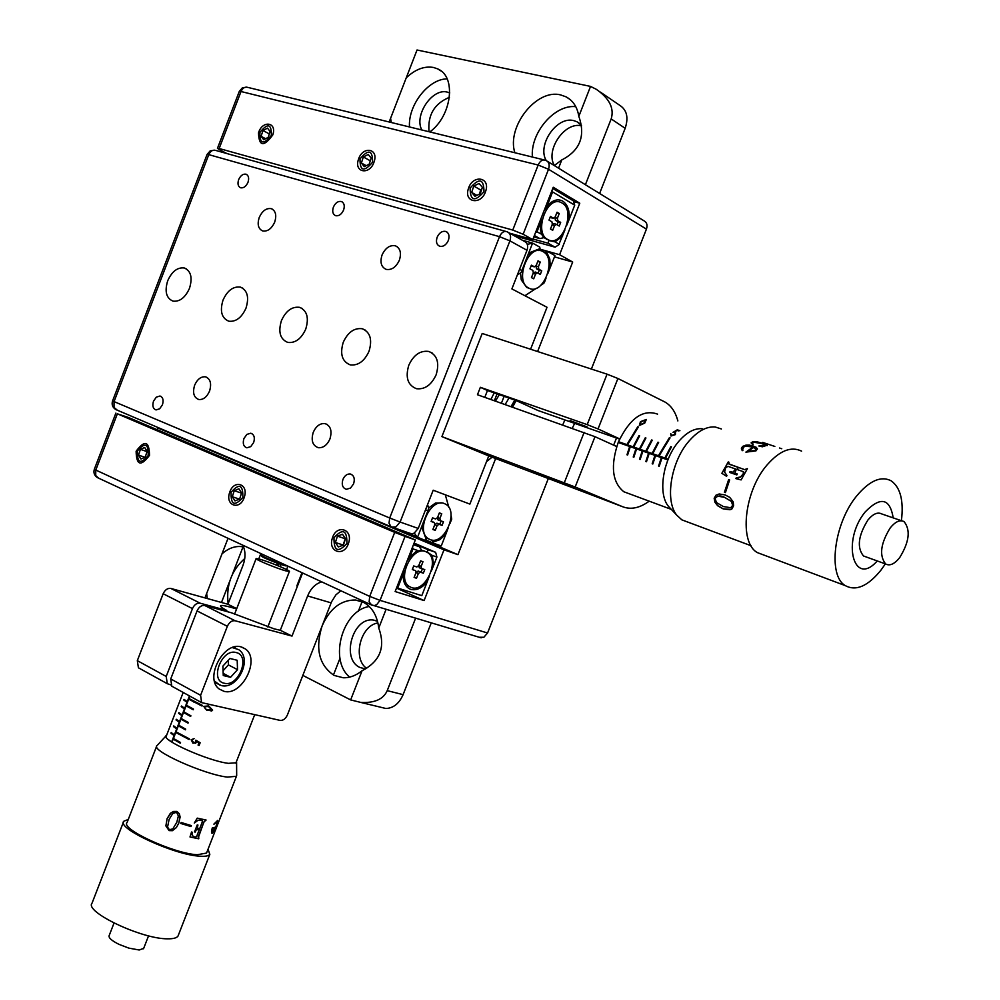 <?xml version="1.0" encoding="UTF-8"?>
<svg xmlns="http://www.w3.org/2000/svg" width="1000" height="1000" viewBox="0 0 1000 1000"><rect width="100%" height="100%" fill="white"/><g stroke="black" fill="none" stroke-linecap="round" stroke-linejoin="round"><path stroke-width="1.5" d="M243.588 546.962L241.525 546.6C234.788 545.938 228.287 548.35 222.013 553.825L206.65 593.525L207.312 598.55M244.75 558.525C231.55 570.2 226.012 585.237 228.137 603.675M429.8 131.938C451.825 116.088 456.675 76.6 437.738 68.913L433.537 67.475C424.363 65.875 415.275 69.325 406.25 77.825L390.575 118.338L391.312 122.513M447.137 78.888C428.413 78.838 407.912 105.25 409.487 126.962M421.838 129.987C413.725 115.412 432.312 87.75 447.413 92.137L449.762 92.938M449.438 97.312C434.363 103.562 427.55 115.037 429.025 131.738M223.962 691.3C241.875 696.6 260.75 659.163 245.362 648.95L241.188 646.938C223.588 641.062 204.05 678.587 219.3 689.062L223.962 691.3M260.837 553.587L258.775 558.925M277.125 565.388L277.038 563.062M286.6 569.575L287.913 566.175M301.975 572.712L296.825 585.975L297.712 585.513M204.8 605.513L235.15 620.775C231.887 620.35 229.288 622.2 227.35 626.312L197.05 610.925C198.962 606.888 201.55 605.075 204.8 605.513L231.363 612.762L274.212 628.875L280.3 630.275L302.575 572.987M200.212 603.212C196.95 602.775 194.375 604.562 192.463 608.6L163.162 593.737C165.05 589.763 167.613 588 170.875 588.45L200.212 603.212L226.788 610.475C222.113 607.987 220.062 606.4 220.613 605.737C221.425 605.112 224.788 605.625 230.712 607.238L236.588 608.987M554.3 165.55L561.788 159.925C580.013 150.55 585.7 136.025 578.825 116.35C577.312 107.088 573.05 100.588 566.075 96.85L560.725 94.95C536.525 88.387 506.375 126.825 514.862 152.75M575.775 106.662C554.575 104.225 530.112 132.95 532.413 157.037M546.263 160.6C536.763 145.15 556.9 115.775 573.825 120.65L577 121.775L581.45 125.312M581.538 125.838C564.7 121.4 545.087 150.213 554.362 165.525M362.075 670.713C380.15 661.3 385.712 647.087 378.75 628.062C377.137 615.262 371.812 606.562 362.75 601.962L355.475 600C340.913 599.913 329.787 608.562 322.1 625.962C315.038 648.662 319.025 665.15 334.075 675.413L343.212 677.763C349.75 677.938 356.037 675.575 362.075 670.713L350.65 699.912L360.7 702.4C374.575 703.175 383.413 699.262 387.225 690.65L403.1 694.65C399.175 703.55 393.438 708.162 385.9 708.5L380.763 707.25M369.275 606.512C342.525 610.275 328.638 660.062 349.675 677.113M365.562 668.95L360.037 667.513C340.812 659.338 352.6 617.087 373.263 620.025L377.463 621.038M377.925 622.925C360.462 625.538 352.238 658.487 366.625 668.337M228.012 538.337L222.013 553.825M242.787 545.2C245.625 551.112 245.7 557.812 243.012 565.3L227.913 604.25L170.875 588.45M362.088 601.663L358.35 611.263M339.963 658.337L333.425 675.075M206.65 593.525L204.963 597.9M340.8 590.763L335.887 594.888L331.562 601.75L302.825 675.4L350.65 699.912M386.037 609.438L378.75 628.062M415.575 618.275L387.225 690.65M561.788 159.925L558.562 168.175M600.388 92.1L619.925 105.438C626.925 110.062 628.663 117.675 625.163 128.3L611.175 118.925L585.4 184.713M611.175 118.925C614.4 108.325 609.45 98.462 596.312 89.312L590.538 86.412L578.825 116.35M625.163 128.3L599.612 193.463M431.213 622.95L403.1 694.65M227.35 626.312L200.6 695.3L201.6 702.613L280.125 720.4C283.163 720.638 285.6 718.8 287.438 714.875L302.825 675.4M172.9 686.8L171.775 686.175L170.725 678.938L200.6 695.3M235.15 620.775L292.013 636.075L280.3 630.275M197.05 610.925L170.725 678.938M280.763 564.388L280.475 566.775M226.788 610.475L226.412 611.413M192.463 608.6L166.213 676.462L167.262 683.688L170.712 684.862M139.55 668.413L138.412 667.788L137.325 660.65L166.213 676.462M163.162 593.737L137.325 660.65M227.913 604.25L236.725 608.625M331.1 602.85L307.625 595.95L292.013 636.075M307.625 595.95C310.775 588.425 315.462 583.725 321.688 581.875M590.538 86.412L417.025 50L406.25 77.825M390.575 118.338L389.162 121.988M243.038 546.838L232.35 574.425M229.775 581.1L221.488 602.475M278.837 566.087L277.225 563.138M490.863 399.462L494.225 392.887M484.8 397.325L487.463 390.525L515.962 400.487L538.013 410.513L619.625 439.125M448.338 240.475C449.75 235.987 448.913 232.975 445.863 231.45C442.225 230.75 439.325 232.675 437.15 237.225C435.737 241.725 436.575 244.737 439.675 246.262C443.288 246.925 446.175 245 448.338 240.475M343.587 210.075C344.925 205.775 344.2 202.925 341.413 201.525C338.1 200.912 335.425 202.787 333.387 207.125C332.038 211.438 332.775 214.288 335.588 215.688C338.875 216.262 341.538 214.4 343.587 210.075M247.975 182.35C249.275 178.225 248.637 175.512 246.075 174.213C243.05 173.688 240.575 175.5 238.65 179.638C237.362 183.775 238 186.488 240.575 187.775C243.588 188.287 246.062 186.475 247.975 182.35M162.425 404.812C163.8 400.112 162.975 397.188 159.925 396.025L156.312 397.15L153.525 401.125C152.137 405.838 152.988 408.775 156.05 409.925L159.637 408.787L162.425 404.812M253.663 442.525C255.1 437.562 254.125 434.462 250.75 433.225L246.875 434.4L243.938 438.512C242.5 443.488 243.475 446.587 246.887 447.812L250.738 446.625L253.663 442.525M353.6 483.85C355.1 478.562 353.963 475.262 350.175 473.975C347.062 473.8 344.65 475.625 342.925 479.425C341.413 484.738 342.575 488.025 346.4 489.3L350.525 488.062L353.6 483.85M209.55 391.125C211.775 383.55 210.4 378.775 205.438 376.812C200.912 376.45 197.325 379.237 194.638 385.213C192.4 392.825 193.8 397.6 198.837 399.525C203.312 399.85 206.875 397.05 209.55 391.125M329.938 438.95C332.3 430.812 330.637 425.688 324.95 423.587C319.962 423.2 316.062 426.112 313.25 432.325C310.875 440.513 312.575 445.637 318.363 447.713C323.288 448.025 327.15 445.112 329.938 438.95M399.363 260.225C401.6 252.975 400.288 248.175 395.412 245.812C389.85 244.85 385.4 247.887 382.075 254.938C379.812 262.238 381.175 267.05 386.138 269.375C391.637 270.275 396.05 267.225 399.363 260.225M274.675 222.162C276.8 215.312 275.688 210.812 271.337 208.675C266.375 207.862 262.337 210.787 259.237 217.45C257.1 224.338 258.238 228.837 262.65 230.95C267.587 231.713 271.588 228.787 274.675 222.162M369.012 351.3C372.488 339.675 370.25 332.15 362.262 328.738C354.25 327.713 347.912 332.225 343.263 342.275C339.75 354.025 342.075 361.562 350.25 364.888C358.15 365.763 364.4 361.238 369.012 351.3M305.738 329.125C309.137 317.863 307.087 310.6 299.6 307.337C292 306.375 285.938 310.788 281.438 320.6C278.012 331.962 280.138 339.237 287.8 342.425C295.287 343.263 301.275 338.825 305.738 329.125M245.987 308.175C249.3 297.262 247.425 290.238 240.387 287.113C233.175 286.212 227.387 290.55 223.012 300.125C219.688 311.112 221.625 318.15 228.812 321.213C235.925 322 241.65 317.663 245.987 308.175M436.112 374.837C439.7 362.8 437.225 355 428.7 351.438C420.225 350.337 413.587 354.938 408.787 365.25C405.175 377.425 407.738 385.238 416.5 388.713C424.825 389.625 431.362 385 436.112 374.837M189.475 288.363C192.7 277.775 190.987 270.975 184.35 267.987C177.5 267.137 171.962 271.388 167.712 280.738C164.475 291.4 166.238 298.2 173.012 301.137C179.775 301.887 185.263 297.625 189.475 288.363M570.062 420.6L587.05 426.887L570.062 420.6M574.837 487.4L530.725 470.438L574.837 487.4M494.375 400.712L497.05 393.875M487.463 390.525L480.363 387.312L477.463 394.738L594.987 436.688L575.163 487L622.7 506.75L488.762 455.938L441.9 436.613L482.2 333.475L607.062 374.162L617.913 378.488L598.038 428.938L587.188 424.625L607.062 374.162M622.7 506.75C630.913 509.9 639.75 508.038 649.212 501.175M677.862 420.925C675.438 411.85 671.125 405.538 664.887 401.987L617.913 378.488M575.163 487L441.9 436.613M594.987 436.688L616.712 446.55M619.725 438.913L598.038 428.938M480.363 387.312L587.188 424.625M530.575 349.237L547.025 307.275L511.887 288.913L527 250.287L509.925 240.863L400.1 522.05L418.237 528.438L414.1 533.2L411.737 533.775L408.75 532.9M508.612 232.587L524.487 241.425C527.525 242.975 528.362 245.938 527 250.287M418.237 528.438L433.188 490.213L469.888 504.1L488.762 455.938M486.525 461.625L492.075 457.2M554.475 256.863L572.688 262.038L559.6 254.7L579.775 203.212L553.237 187.25L532.75 239.638L523.138 234.25L512.762 230.062L538.162 165.037L548.525 169.262C549.862 165.125 549.125 162.25 546.337 160.637L545.15 160.162C542.337 159.375 540 161 538.162 165.037L241.025 91.512L219.163 148.512L512.762 230.062M537.6 351.525L572.688 262.038M420.625 538.775L457.95 554.663L495.637 458.537M539.7 249.075L559.6 254.7M573.55 201.6L579.775 203.212M509.738 233.212L532.75 239.638M547.35 161.275L644.188 220.925C646.938 222.5 647.675 225.238 646.438 229.112L548.525 169.262L523.138 234.25M396.488 588.088L424.113 600.562L395.138 591.55L415.325 539.938L405.05 536.388L380.05 600.375L369.7 596.388L394.7 532.362L405.05 536.388M394.7 532.362L117.362 413.812L128.713 417.575L415.325 539.938M346.925 543.45C347.088 530.013 342.775 528.112 333.988 537.737C333.8 551.163 338.113 553.062 346.925 543.45M148.162 455.625C148.625 443.537 145.062 441.962 137.475 450.9C136.988 462.962 140.55 464.55 148.162 455.625M242.825 497.45C243.15 484.725 239.237 483 231.088 492.262C230.725 504.975 234.638 506.7 242.825 497.45M117.362 413.812L95.787 470.05L369.7 596.388L369.125 601.912L371.85 605.188L374.525 605.538L376.725 604.65L380.05 600.375L487.562 633L483.85 637.275L479.212 637.25M508.975 398.05L505.175 404.513M487.562 633L548.312 478.55M591.388 369.05L646.438 229.112M501.425 403.2L504.113 396.35M457.95 554.663L443.988 549.837L424.113 600.562M483.975 191.713C483.888 178.787 479.275 177.562 470.125 188.05C470.163 200.963 474.775 202.188 483.975 191.713M271.337 135.438C271.6 123.775 267.787 122.762 259.9 132.4C259.6 144.05 263.412 145.062 271.337 135.438M372.562 162.225C372.675 149.963 368.488 148.863 360.012 158.9C359.862 171.15 364.05 172.262 372.562 162.225M219.163 148.512L217.45 148.338L219.562 149.762L226.925 153.562M157.338 429.8L158.025 428.038L443.988 549.837M164.75 430.438L158.025 428.038M286.975 565.862L285.812 565.875C281.15 565 262.2 557.475 261.7 556.3L261.65 556.188M261.737 554.012L261.3 555.388C266.95 558.625 275.225 561.938 286.1 565.337M515.938 400.487L512.05 406.938M511.025 406.575L514.825 400.1M499.288 394.663L495.5 401.1M644.737 423.1L639.288 425.525L640.475 421.65L646.35 419.462L644.737 423.1M670.062 437.863L659.25 455.675L658.6 455.45L669.412 437.638L670.062 437.863M652.262 440.2L646.513 451.2L645.875 450.975L651.625 439.975L652.262 440.2M639.637 435.825L639.012 435.6L633.275 446.55L633.9 446.763L639.637 435.825M638.375 426.987L627.65 444.562L627.025 444.35L637.75 426.775L638.375 426.987M645.938 438L645.3 437.788L639.562 448.75L640.188 448.975L645.938 438M658.625 442.4L652.862 453.438L652.225 453.212L657.987 442.188L658.625 442.4M671.45 446.85L670.812 446.625L665.025 457.713L665.662 457.938L671.45 446.85M673 432.375L677.288 429.825L679.912 430.712L676.938 430.525L674.688 431.863L675.575 432.013L675.387 434.613L670.975 436.012L670.75 433.6L671.625 435.387L674.837 434.387L674.762 432.562L673 432.375M657.575 414.125C642.9 408.975 629.825 418.288 618.35 442.062C610.312 465.65 612.125 482.212 623.812 491.75L629.038 493.688M668.213 459.175L619.688 442.1L619.388 442.863L667.9 459.95M649.038 453.913L648.4 453.688M642.7 451.675L642.075 451.463M667.987 459.712L619.688 442.1M629.55 446.9L626.975 454.787L627.6 455.012L630.175 447.125L629.55 446.9L630.15 447.2M635.825 449.113L633.225 457.013L633.85 457.238L636.45 449.338L635.825 449.113L636.425 449.4M654.812 455.8L652.188 463.762L652.825 464L655.45 456.025L654.812 455.8L655.425 456.1M661.213 458.05L658.575 466.037L659.225 466.262L661.85 458.288L661.213 458.05L661.825 458.363M667.738 460.35L665.088 468.363M649.087 453.787L648.45 453.562L645.837 461.5L646.475 461.737L649.087 453.787M642.75 451.55L642.125 451.325L639.513 459.263L640.15 459.475L642.75 451.55M678.25 430.962L677.288 429.825M644.175 422.9L645.588 420.012L641.038 421.838L639.913 424.888L644.175 422.9M562.775 424.85L564.862 419.925M572.312 428.212L574.65 423.35M616.5 438.025L613.638 445.15M774.837 446.438L762.7 442.413M781.762 448.738L779.488 448M762.35 446.788L758.863 445.95L764.8 445.988L765.575 445.1L762.537 443.663L753.888 442.262L752.45 442.925L753.1 444.425L752.463 444.45L751.15 442.775L752.8 441.775L757.525 441.938L763.863 443.625L767.188 445.213L762.35 446.788M753.012 447.025L745.9 452.125L755.925 450.913L757.412 448.875L756.137 447.212L749.4 445.075L745.825 445.175L742.7 446.375L741.375 448.237L742.225 450.7L743.688 447.038L745.575 446.163L753.012 447.025M721.375 428.963L715.188 426.987C706.538 426.325 697.8 431.025 688.988 441.112C670.863 461.662 664.638 500.725 676.812 515.225L681.838 519.85L687.725 522.062M670.962 509L668.388 506.262C657.6 493.413 663.037 459.15 678.988 441.138C686.737 432.275 694.45 428.137 702.113 428.713M734.4 474.075L734.975 473M737.062 469.5L738.425 467.413M801.587 451.138C791.1 445.988 779.525 450.662 766.862 465.188C744 491.613 738.875 542.8 757.45 552.638L763.688 554.987M901.413 520.7C903.838 500.613 900.387 487.3 891.05 480.763C880.938 475.662 869.513 480.688 856.787 495.825C833.775 523.387 827.513 576.013 845.438 585.688C856.062 591.337 867.887 586.188 880.888 570.237L885.362 563.888M893.213 517.888C889.912 498.237 880.6 496.225 865.263 511.85C841.263 540.837 853.612 587.975 877.237 560.938M901.712 520.812L881.737 513.938C877.638 511.838 873.025 513.862 867.9 520.025C858.225 535.6 856.75 547.587 863.475 555.962L865.863 556.825M899.613 557.725C909.287 542.013 910.763 529.975 904.062 521.613C900 519.525 895.413 521.6 890.275 527.825C880.575 543.538 879.025 555.6 885.65 563.987C889.788 566.175 894.438 564.075 899.613 557.725M767.25 445.3L766.538 444.7M752.8 441.775L757.487 442.1L767.275 445.613M751.125 442.938L752.775 441.938M752.337 443.25L752.938 444.438M758.9 446.025L765.7 445.55M744.675 469.575L747.412 468.638L741.112 479.913L735.888 478.625L736.263 477.812L740.462 476.987L743.238 473.85L743.375 471.688L736.312 469.237L734.912 472.925L737.288 474.025L736.825 474.925L729.625 472.413L730.1 471.512L733.025 472.238L735.525 468.963L728.025 466.362L725.713 467.638L724.575 472.113L726.95 475.487L726.575 476.312L721.85 473.312L728.25 461.912L729.312 464.263L744.725 469.663L747.362 468.7M728.55 463.812L744.725 469.663M721.938 473.363L728.3 462L729.013 462.25M729.725 472.45L730.163 471.587L733.1 472.312L735.5 469.012M735.075 473.1L737.262 474.062M735.987 478.65L740.537 477.05L743.312 473.925L743.7 471.925M731.188 507.575L732.812 505.312L731.488 501.438L724.675 497.35L717.625 496.125M731.1 509.412L723.263 508.837L717.763 505.688L715.05 502.262L714.275 498.237L716.1 495.15L719.262 493.975M729.7 497.35L733.175 501.763L733.625 505.675L731.888 508.975L730.025 509.75L723.15 508.888L717.65 505.737L714.95 502.3L714.163 498.275L716 495.175L719.175 493.975L725.1 494.913L729.7 497.35M728.65 479.613L724.425 492.262L725.413 492.612L729.638 479.963L728.65 479.613M748.375 451.188L755.013 450.75L755.763 449.462M741.413 448.975L742.7 446.525L749.4 445.225L753.5 446.075L757.4 448.963M742.55 449.5L742.925 450.525M746.05 452.163L752.862 447.113M753.775 447.35L748.225 451.15L755 450.6L755.738 449.162L753.775 447.35M725.413 492.575L724.525 492.262L728.737 479.663L729.638 479.975M715.037 498.587L716.55 502.6L723.3 506.55L730.7 507.725L732.7 505.337L731.388 501.45L724.575 497.362C720.5 495.163 717.312 495.575 715.037 498.587M516.1 400.55L512.6 407.137M206.938 710.462L203.713 706.375L208.7 705.913L212.625 710.1L206.938 710.462M189.05 739.488L175.912 732.562L176.175 731.9L189.312 738.825L189.05 739.488M188.038 723.125L181.075 719.25L181.337 718.587L188.287 722.463L188.038 723.125M193.212 709.762L193.475 709.087L186.5 705.263L186.238 705.925L193.212 709.762M202.037 706.025L188.825 699.262L189.088 698.6L202.288 705.362L202.037 706.025M190.625 716.45L190.888 715.775L183.912 711.925L183.663 712.588L190.625 716.45M185.45 729.812L178.5 725.913L178.75 725.238L185.7 729.137L185.45 729.812M180.263 743.162L180.525 742.5L173.6 738.55L173.337 739.225L180.263 743.162M195.825 740.175L200.15 742.725L199.088 745.475L198.075 745.075L198.962 742.8L196.688 741.45L196.55 742.312L192.963 743.25L191.137 739.725L194.088 738.637L191.887 740.1L193.9 742.862L195.7 741.838L195.825 740.175M172 742.212L189.85 696.137M171.625 741.975L189.475 695.925M178.238 742.087L178.5 741.425M186 722.075L186.262 721.4M188.588 715.387L188.85 714.725M191.175 708.713L191.438 708.05M193.775 702.038L194.025 701.363M178.175 733.112L175.912 732.562M180.8 726.475L178.5 725.913M199.137 745.337L198.075 745.075M200.025 743.062L198.962 742.8M181.925 714.812L178.888 712.65L178.637 713.312L181.663 715.475L181.925 714.812M179.338 721.462L176.312 719.287L176.062 719.95L179.088 722.125L179.338 721.462M176.762 728.125L173.75 725.925L173.487 726.587L176.5 728.787L176.762 728.125M175.125 726.988L173.487 726.587M171.438 741.85L168.425 739.65M173.925 735.438L174.188 734.775L171.175 732.55L170.925 733.225L173.925 735.438M184.25 708.812L184.5 708.15L181.462 706.012L181.2 706.675L184.25 708.812M186.825 702.15L187.087 701.488L184.037 699.362L183.775 700.025L186.825 702.15M195.725 743.275L194.075 742.875M199.762 742.987L198.45 742.5M196.625 742.062L195.7 741.838M207.175 709.862L211.612 709.725L208.475 706.513L204.462 706.737L205.225 708.75L207.175 709.862M210.975 710.362L211.7 711.025L209.838 710.55M166.65 735.175L166.088 735.625C160.65 739.812 208.212 761.025 228.45 763.35L236.363 762.75L236.462 761.513M236.675 775.438L236.425 776.287L227.463 777.1C204.525 774.7 150.612 750.55 156.875 745.6M215.263 830.362L216.25 828.112L215.325 830.6M219.488 819.812L220 818.462M217.7 820.362L213.912 824.075L217.262 821.9L215.775 827.163L212.375 827.8C211.238 831.25 211.225 833.075 212.338 833.275L215.3 829.075L217.9 820.837L215.162 829.013L211.875 833.213M206.85 852.275L206.537 853.075L197.25 854.737C173.85 853.662 120.25 828.95 127.075 822.537L156.637 746.188M208.038 849.212L209.825 854.375C208.675 855.975 205.338 856.575 199.812 856.188C174.475 855.037 116.325 828.238 123.737 821.287L128.275 819.425M178.438 934.987L178.038 936.025C176.762 937.975 173.3 938.9 167.65 938.812C141.788 939.188 84.012 911.737 92.062 903.112L123.438 822.075M143.688 948.35L139.2 950L128.825 948.112L119 944.362C111.713 940.713 108.425 937.8 109.15 935.625L114.012 923.088M216.05 827L215.7 828.188M217.925 821.963L217.55 822.837M215.25 828.062L212.812 828.5L212.375 832.337M217.013 821.675L213.962 824.262M198.925 837.975L198.637 838.725L190.012 836.938M206 820.025L203.962 821.85L198.263 837.788M202.162 820.238L197.913 820.25L194.312 823.037L197.225 818.125L206.1 820.037L204.037 821.9L198.212 836.9L198.725 838.787L190 836.975L191.537 832L192.475 835.688L194.825 837.2L196.588 836.6L199.262 829.712L196.337 829.688L195.225 832.087L194.513 831.925L197.25 824.887L197.963 825.05L197.087 827.837L199.562 828.95L202.425 821.587L201.588 820.025L197.975 820.3L194.3 823.075M197.875 825.037L197.325 828.375M199.175 829.7L196.275 829.638L194.525 831.9M192.113 832.15L192.413 835.638M190.925 826.513L180.75 823.438L181.112 822.487L191.35 825.588L190.975 826.562L191.287 825.575M190.975 826.562L180.738 823.462M180.025 816.15L178.812 823.037L176.388 827.525L172.4 830.65L169.075 830.575L165.9 825.888L167.1 818.65L170.212 813.525L173.363 811.462L176.863 811.425L179.35 813.763L180.1 817.125L178.825 823.062L176.388 827.55L172.4 830.688L169.062 830.6L165.875 825.9L167.138 818.637L171.175 812.65M212.113 832.087L212.062 831.413M215.438 827.987L212.925 828.55L212.688 832.387L215.438 827.987M178.412 816.012L176.525 812.275L172.463 813.625M176.525 812.275L172.975 813.125L169.1 819.463L167.55 827.113L169.412 829.7L172.8 828.9L176.788 822.362L178.412 815.825L176.525 812.3M259.8 559.2C269.062 561.725 291.262 570.938 289.387 571.5L285.887 570.887C276.75 568.438 254.2 559.075 256.15 558.55L259.8 559.2M427.1 552.25L428.113 549.738L435.625 552.3L414.087 543.075M431.275 571.175L433.688 565.3L432.225 555.438L427.425 552.175M403.963 568.987L403.137 575.65C403.3 582.95 405.863 587.525 410.8 589.375C416.45 590.737 421.938 588.175 427.262 581.688L429.487 575.737M413.45 544.712L419.363 546.737L421.662 550.212L416.138 551.425L409.712 557.288L406.912 561.425M417.788 550.538L412.987 548.913L409.712 557.288M413.875 543.625L428.113 549.738M403.2 573.913L397.663 588.075L421.8 595.65L427.262 581.688M433.688 565.3L436.912 557.038L432.225 555.438M435.625 552.3L436.912 557.038M413.625 544.275L419.363 546.737M411.962 548.513L412.987 548.913L412.512 547.125M396.65 587.688L397.663 588.075M541.138 218.175L540.462 229.775L541.525 234.225L543.962 237.625L539.9 238.612L534.375 235.5M566.725 225.312L569.175 219.363C569.788 210.613 567.65 204.537 562.737 201.15C558.525 198.85 554.075 199.713 549.4 203.725L544.15 210.5M533.812 236.912L539.9 238.612M558.737 244.788L564.913 229.95M569.175 219.363L574.725 205.162L552.6 191.912L546.962 206.312M552.05 190.275L552.6 191.912L551.575 191.5M552.762 188.463L573.275 200.787L574.725 205.162M536.025 231.275L541.525 234.225M540.363 223.188L537.038 231.688L535.438 232.763M514.338 235.775L555.1 247.188L548.075 243.225L548.938 240.1M533 239.013L548.075 243.225M549.362 240.675L555 241.875L562.663 235.987M555 241.875L559.375 244.363L555.1 247.188M426.525 537.075L426.225 539.438L425.037 540.3L396.037 528.562M427.587 504.513L428.75 508.75L422.088 525.638L422.013 527.925L426.225 539.438M403.7 531.237L416.838 536.825M425.625 539.875L433.762 543.337L432.088 540.075M433.462 541.95L439.938 539.65L445.9 534.087L441.262 545.938L433.762 543.337M445.9 534.087L448.125 528.138M449.925 523.562L451.737 519.113L451.05 515.363M448.787 507.238L445.312 494.8M427.6 510.3L425.4 510.1M414.363 533.075L417.388 537.65L422.088 525.638M538.725 250.538L540.013 248.637L530.725 252.225L527.825 255.25L521.163 272.438L517.35 274.962M540.013 248.637L539.75 247.1L532.587 243.088L527.825 255.25M544.725 252.825L547.938 251.675L539.55 249.3M547.837 273.538L554.975 255.6L547.938 251.675M550.275 267.587L549.812 259.037L546.8 252.425M540.712 285.413L544.312 282.738L546.025 278.163M524.925 295.725L536.475 288.188M527.275 244.387L532.587 243.088L522.288 240.2M519.663 269.05L521.413 270.425M542.013 284.125L542.812 284.037M229.887 658.462L222.9 666.112L223.263 675.537L230.575 677.288L237.512 669.675L237.188 660.275L229.887 658.462M223.075 670.763L228.425 664.9L228.263 660.25M228.425 664.9L237.512 669.675M223.175 673.363L230.575 677.288M424.888 551.25L421.587 550.312M425.6 551.562C411.987 545.8 396.512 578.925 409.3 586.487L411.5 587.575C425.312 592.938 440.375 559.925 427.512 552.5L425.6 551.562M418.338 573.562L420.25 572.163L423.35 573.175L424.762 569.587L421.5 568.5L421.163 566.362L422.987 561.688L420.588 560.887L418.762 565.575L416.85 566.975L413.713 565.95L412.3 569.562L415.7 570.725L415.938 572.788L414.1 577.463L416.512 578.25L418.338 573.562L416.062 572.575L418.175 571.013L423.35 573.175M421.15 571.987L422.4 568.812M421.65 568.562L419.263 567.75L418.875 565.388L420.625 560.913L422.987 561.688M412.463 569.138L413.363 569.438M414.275 577.038L416.062 572.575M414.312 577.05L416.512 578.25M442.9 502.975L435.438 503.062L428.562 508.062M426.413 537.875L428.363 538.862M444.375 503.575C430.662 497.325 415.238 531.325 428.425 538.763L430.25 539.663C444.162 545.513 459.175 511.613 445.913 504.338L444.375 503.575M434.712 524.8L432.875 529.5L435.262 530.35L437.088 525.662L438.988 524.288L442.062 525.388L443.475 521.788L440.288 520.625L439.913 518.45L441.75 513.763L439.375 512.888L437.537 517.587L435.637 518.962L432.537 517.837L431.125 521.45L434.45 522.7L434.712 524.8M431.238 521.15L432.362 521.587M433 529.175L434.787 524.712L436.9 523.175L439.837 524.237L441.087 521.05L438.025 519.925L437.612 517.5L439.325 513M433.475 518.288L432.5 517.938M439.363 513.013L441.75 513.763M441.087 521.05L443.475 521.788M439.837 524.237L442.062 525.388M433.038 529.188L435.262 530.35M540.225 250.637L538.938 250.2M520.487 272.887L521.287 279.938L526.737 287.462L529.225 288.3M543 251.575L542.5 251.325C528.288 243.5 514.075 281.475 528.725 288.05L528.938 288.163C543.062 296.15 557.513 258.637 543 251.575M532.888 270.425L533.312 272.863L531.45 277.613L533.7 278.812L535.562 274.075L537.4 272.863L540.312 274.438L541.725 270.8L538.825 269.225L538.413 266.788L540.262 262.05L538.025 260.812L536.163 265.562L534.425 266.825L531.388 265.175L529.95 268.837L532.888 270.425M532.513 266.425L531.125 265.863M538.088 273.238L539.25 270.275L536.462 268.762L536.013 266.062L537.75 261.512M537.788 261.525L540.262 262.05M539.25 270.275L541.725 270.8M531.487 277.625L533.162 273.337L535.2 272L537.212 272.787M543.913 237.638L548.575 239.95M562.025 202.975L561.125 202.512C547.025 195.15 533.45 232.662 547.712 239.525L548.312 239.838C562.337 247.375 576.138 210.325 562.025 202.975M552.325 224.275L550.462 229.025L552.688 230.3L554.55 225.562L556.375 224.375L559.25 226.038L560.675 222.4L557.8 220.725L557.413 218.25L559.263 213.5L557.05 212.2L555.188 216.95L553.5 218.2L550.45 216.45L549.012 220.113L551.925 221.8L552.325 224.275M551.613 217.838L550.138 217.237M557.062 224.775L558.188 221.912L555.425 220.312L554.987 217.562L556.737 213L559.263 213.5M558.188 221.912L560.675 222.4M550.5 229.05L552.125 224.862L554.163 223.55L555.55 224.363M554.163 223.55L556.112 224.275M552.125 224.862L554.55 225.562M270.125 131.512L267.488 128.112L262.975 130.512L261.1 136.3L263.725 139.725L268.238 137.338L270.125 131.512M265.613 138.713L261.1 136.3M269.337 133.938L262.975 130.512M272.775 134.938C277.3 122.013 262.288 119.987 258.488 132.9C259.025 146.488 263.788 147.175 272.775 134.938M371.175 158.088L368.237 154.475L363.35 156.95L361.375 163.025L364.3 166.65L369.2 164.188L371.175 158.088M366.225 165.688L361.375 163.025M370.3 160.8L363.35 156.95M374.125 161.725C378.888 148.175 362.425 145.875 358.462 159.412C353.688 172.825 370.075 175.375 374.125 161.725M482.375 187.338L479.1 183.487L473.762 186.025L471.688 192.413L474.963 196.275L480.312 193.738L482.375 187.338M476.887 195.362L471.688 192.413M481.662 189.562L480.712 190.012L479.363 194.188M480.712 190.012L473.762 186.025M485.675 191.2C490.675 176.975 472.562 174.338 468.438 188.562C463.413 202.65 481.438 205.55 485.675 191.2M345.513 538.688L342.5 534.237L337.438 536.138L335.387 542.487L338.387 546.938L343.45 545.05L345.513 538.688M345.35 538.45L343.05 545.2M342.863 544.938L335.387 542.487M344.913 538.625L337.438 536.138M348.537 543.162C353.488 529.075 336.525 523.837 332.4 538.038C327.425 551.975 344.3 557.475 348.537 543.162M241.6 492.962L238.9 488.8L234.25 490.688L232.3 496.737L234.975 500.9L239.625 499.025L241.6 492.962M239.412 499.113L232.3 496.737M241.537 493.15L234.25 490.688M244.3 497.15C249.013 483.725 233.588 479.05 229.625 492.575C224.9 505.863 240.25 510.775 244.3 497.15M147.1 451.388L144.675 447.475L140.4 449.35L138.525 455.125L140.925 459.038L145.225 457.175L147.1 451.388M144.938 457.3L138.525 455.125M147.025 451.625L140.4 449.35M149.525 455.312C149.213 441.087 144.738 439.725 136.125 451.225C136.4 465.425 140.863 466.788 149.525 455.312M564.312 482.725L584.138 432.388M411.163 533.737L391.012 526.7L389.025 523.162L389.7 518L112.55 400.962C111.475 404.613 112.562 407.475 115.812 409.562L391.8 527.087L395.95 526.862L400.1 522.05L389.7 518L499.513 236.663L509.925 240.863C511.3 236.462 510.475 233.487 507.425 231.925L506.875 231.7C503.925 230.8 501.463 232.45 499.513 236.663L208.775 154.637L114.038 401.675L114.012 407.438L117.35 410.213M505.763 231.4L215.888 150.475C212.875 149.562 210.5 150.95 208.775 154.637L207.087 154.438L112.55 400.962M481.138 637.837L370.838 604.688L97.362 477.587C94.3 475.5 93.3 472.7 94.35 469.2L95.787 470.05L95.712 475.525L98.562 478.15M544.1 159.9L247.787 87.387C244.913 86.6 242.662 87.975 241.025 91.512L239.275 91.45L217.475 148.287M236.188 652.55C221.825 648.075 209.237 680.55 224.275 683.238C238.6 687.362 250.975 655.512 236.188 652.55M220.087 685.25L214.475 681.05M232.375 647.6L238.725 649.65C252.85 658.925 237.613 689.725 221.488 685.612L214.9 682.525M418.175 571.013L420.25 572.163M418.875 565.388L421.163 566.362M432.137 521.462L434.225 522.575M433.387 518.263L435.637 518.962M437.612 517.5L439.913 518.45M438.15 519.987L440.4 520.675M436.9 523.175L438.988 524.288M434.787 524.712L437.088 525.662M531.962 266.312L534.325 266.775M536.013 266.062L538.413 266.788M536.462 268.762L538.825 269.225M533.162 273.337L535.562 274.075M550.975 217.725L553.35 218.137M554.987 217.562L557.413 218.25M555.425 220.312L557.8 220.725M243.713 547.275L241.525 546.6M241.762 647.1L245.362 648.95M363.862 602.513L355.475 600M377.525 621.275L373.263 620.025M579.65 123.5L577 121.775M570.138 99.55L566.075 96.85M360.7 702.4L385.9 708.5M201.6 702.613L171.775 686.175M167.262 683.688L138.412 667.788M441.213 71.1L437.738 68.913M445.863 231.45L447.013 232.062M341.413 201.525L342.375 202.025M246.075 174.213L246.887 174.625M159.925 396.025L160.975 396.413M250.75 433.225L252.025 433.7M350.175 473.975L351.75 474.562M207.188 377.512L205.438 376.812M327.212 424.475L324.95 423.587M397.212 246.737L395.412 245.812M272.787 209.4L271.337 208.675M365.337 330.138L362.262 328.738M302.312 308.562L299.6 307.337M242.8 288.2L240.387 287.113M432.2 353.038L428.7 351.438M186.513 268.95L184.35 267.987M214.725 150.162L210.15 150.9L207.1 154.4M94.35 469.2L115.875 413.1M246.688 87.125L242.25 87.95L239.3 91.388M261.7 556.3L261.3 555.388M623.812 491.75L671.338 509.387M863.475 555.962L885.65 563.987M757.45 552.638L845.438 585.688M668.388 506.262L676.812 515.225M681.838 519.85L750.987 545.712M254.662 714.762L235.812 763.188M183.188 692.463L166 736.838M195.688 743.288L193.9 742.862M236.588 762.138L236.675 775.537M236.425 776.287L219.438 819.938M218.988 821.075L216.25 828.112M214.925 831.525L206.537 853.075M209.825 854.375L178.038 936.025M148.55 935.837L143.525 948.775M128.825 948.112L119 944.362M165.975 735.925L157.575 745.025M289.387 571.5L267.825 626.987M256.15 558.55L234.55 614.25M199.675 704.163L199.425 704.825M235.688 648.075L233.85 647.125M407.425 585.65L409.3 586.487M421.5 568.5L419.263 567.75M426.538 537.95L428.425 538.763M440.288 520.625L438.025 519.925M534.425 266.825L532.075 266.363M526.95 287.562L528.938 288.163M553.5 218.2L551.125 217.8M546.312 239.275L548.312 239.838"/></g></svg>
